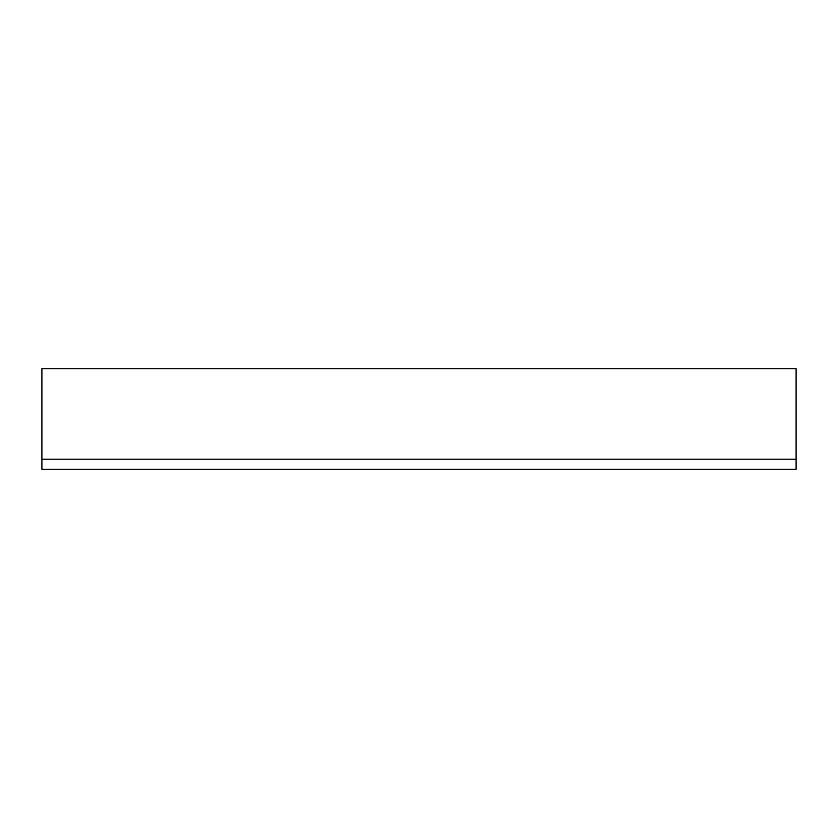 <?xml version="1.0" encoding="UTF-8"?>
<svg xmlns="http://www.w3.org/2000/svg" width="838" height="838" viewBox="0 0 838 838"><rect width="100%" height="100%" fill="white"/><g stroke="black" fill="none" stroke-linecap="round" stroke-linejoin="round"><path stroke-width="1.26" d="M41.9 368.72L796.1 368.72L41.9 368.72L41.9 469.28L796.1 469.28L41.9 469.28L41.9 459.224L796.1 459.224L41.9 459.224L41.9 368.72M796.1 469.28L796.1 368.72L796.1 469.28"/></g></svg>
